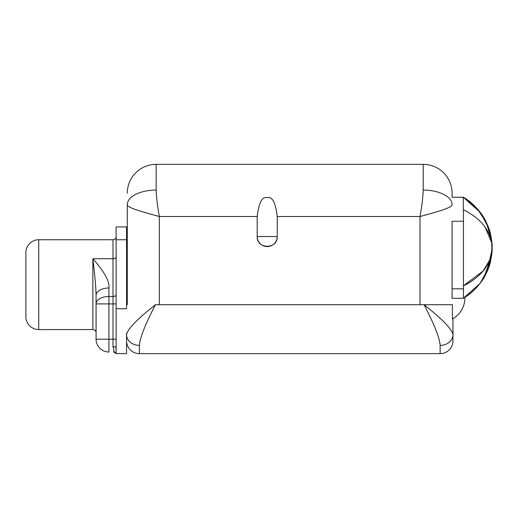 <?xml version="1.0" encoding="UTF-8"?>
<svg xmlns="http://www.w3.org/2000/svg" width="518" height="518" viewBox="0 0 518 518"><rect width="100%" height="100%" fill="white"/><g stroke="black" fill="none" stroke-linecap="round" stroke-linejoin="round"><path stroke-width="0.78" d="M452.078 193.233A28.872 28.872 180 0 0 423.206 164.361L423.206 190.074C422.953 197.475 421.885 206.281 420.001 216.492L420.001 304.714L420.001 216.492C437.276 211.914 452.551 207.504 452.078 204.707A28.872 14.633 180 0 0 423.206 190.074C422.953 197.475 421.885 206.281 420.001 216.492C437.276 211.914 452.551 207.504 452.078 204.707A28.872 14.633 180 0 0 423.206 190.074L423.206 164.361L156.145 164.361A28.872 28.872 0 0 0 127.273 193.233A28.872 28.872 0 0 1 156.145 164.361L156.145 190.074A28.872 14.633 180 0 0 127.273 204.707L127.273 304.714L127.273 204.707C126.8 207.504 142.074 211.914 159.35 216.492L159.35 304.714L159.35 216.492C157.472 206.281 156.397 197.475 156.145 190.074A28.872 14.633 180 0 0 127.273 204.707C126.8 207.504 142.074 211.914 159.35 216.492C157.472 206.281 156.397 197.475 156.145 190.074L156.145 164.361L423.206 164.361A28.872 28.872 0 0 1 452.078 193.233L452.078 197.254L463.448 197.332C471.989 202.603 478.723 209.298 483.644 217.418C487.244 223.925 489.4 228.995 490.112 232.614C491.744 240.106 492.404 245.163 492.1 247.798C492.314 250.311 491.796 254.759 490.552 261.156C489.97 264.471 488.267 269.069 485.431 274.948C482.452 281.708 472.325 293.551 463.448 298.213L463.448 298.213C470.318 294.211 476.372 288.565 481.61 281.274C485.78 274.754 488.357 269.509 489.348 265.54C491.537 257.168 492.45 251.405 492.1 248.258C492.437 245.318 491.744 240.002 490.028 232.317C489.238 228.678 487.218 223.899 483.974 217.961C478.742 209.285 471.859 202.376 463.306 197.248L480.328 212.503L488.655 227.952L492.016 244.593L491.614 255.303L484.097 277.363M463.448 298.297L452.078 298.29L463.448 298.297L452.078 298.29L452.078 288.817L463.448 288.817L463.448 298.29L452.078 298.29L452.078 288.817L463.448 288.817L463.448 221.251L463.448 298.29M463.448 197.254L463.448 197.332C471.84 202.486 478.509 209.078 483.456 217.1C487.082 223.562 489.264 228.6 490.002 232.226C491.692 239.717 492.391 244.787 492.1 247.442C492.365 249.987 491.822 254.688 490.462 261.545C489.899 265.352 487.561 270.985 483.449 278.451C478.509 286.46 471.84 293.052 463.448 298.213C471.84 293.052 478.509 286.46 483.449 278.451C487.075 272.002 489.257 266.964 489.996 263.345C491.686 255.86 492.385 250.796 492.1 248.161C492.365 245.603 491.822 240.896 490.468 234.026C489.905 230.219 487.567 224.579 483.456 217.1C478.509 209.078 471.84 202.486 463.448 197.332L452.078 197.254L463.448 197.254M463.448 209.771L463.448 221.251L452.078 221.251L452.078 288.817L452.078 221.251L463.448 221.251L463.448 213.533M452.415 318.971L452.415 304.714L424.093 304.714L452.415 304.714L452.415 318.971A24.061 24.061 0 0 0 464.911 298.297A24.061 24.061 0 0 1 452.415 318.971L452.965 318.661L452.415 318.971L452.965 318.661L452.965 340.805A12.833 12.833 0 0 1 440.132 353.639L440.132 345.389A12.833 10.671 0 0 0 452.965 334.719C452.156 329.338 442.534 319.334 424.093 304.714L155.419 304.714C136.979 319.334 127.357 329.338 126.547 334.719L126.547 353.639L116.123 353.639L116.123 308.722L126.547 308.722L126.547 239.75L126.547 308.722L116.123 308.722L116.123 226.923L126.547 226.923L126.547 239.75L116.123 239.75L116.123 352.985A3.127 3.082 90 0 0 113.908 352.033C114.329 351.987 114.025 350.181 112.995 346.607A3.127 1.807 180 0 1 116.123 348.413A3.127 1.807 180 0 0 112.995 346.607C114.025 350.181 114.329 351.987 113.908 352.033A3.127 3.082 -90 0 1 116.123 352.985L116.123 353.639C114.264 352.072 113.358 351.534 113.403 352.033M485.081 227.091L491.653 242.625L492.009 249.734L489.581 260.327L483.048 271.076L463.448 285.774C472.856 281.65 482.239 273.064 485.081 268.447C488.241 263.617 490.08 259.945 490.611 257.42C491.77 252.907 492.255 249.689 492.068 247.772C492.333 245.791 491.718 242.165 490.216 236.907C489.581 234.155 487.276 230.115 483.3 224.78C478.787 219.14 472.125 214.115 463.306 209.706L463.306 197.248L463.306 209.706C472.125 214.115 478.787 219.14 483.3 224.78C487.276 230.115 489.581 234.155 490.216 236.907C491.718 242.165 492.333 245.791 492.068 247.772C492.255 249.689 491.77 252.907 490.611 257.42C490.08 259.945 488.241 263.617 485.081 268.447C482.239 273.064 472.856 281.65 463.448 285.774L483.041 271.076L489.581 260.327L492.009 249.734L491.653 242.625L485.081 227.098M463.448 197.332C472.338 202.007 482.426 213.798 485.437 220.597C488.273 226.495 489.983 231.106 490.565 234.421C491.802 240.818 492.314 245.279 492.1 247.798C492.404 250.421 491.737 255.478 490.099 262.956C489.393 266.576 487.237 271.633 483.65 278.127C478.729 286.24 471.995 292.935 463.448 298.213L479.946 283.547L488.351 268.415L491.958 251.832L491.796 241.835L486.57 222.889L477.447 208.955L463.306 197.248L452.078 197.254M452.965 318.661L452.965 334.719C452.156 329.338 442.534 319.334 424.093 304.714C434.291 324.43 439.64 337.989 440.132 345.389A12.833 10.671 0 0 0 452.965 334.719L452.965 340.805A12.833 12.833 0 0 1 440.132 353.639L139.381 353.639L139.381 345.389C139.873 337.989 145.221 324.43 155.419 304.714C136.979 319.334 127.357 329.338 126.547 334.719L126.547 333.197L126.547 334.719A12.833 10.671 0 0 0 139.381 345.389C139.873 337.989 145.221 324.43 155.419 304.714L424.093 304.714C434.291 324.43 439.64 337.989 440.132 345.389L440.132 353.639L139.381 353.639A12.833 12.833 0 0 1 126.547 340.805L126.586 341.731L126.547 340.805A12.833 12.833 0 0 0 139.381 353.639L139.381 345.389A12.833 10.671 0 0 1 126.547 334.719L126.547 353.639L116.123 353.639M126.664 342.527L126.768 343.156L126.664 342.527M126.774 343.175L126.955 344.01L126.774 343.175M126.547 242.094L126.547 242.936L126.547 242.094M420.001 216.492L277.247 216.492L277.247 236.545A10.023 10.023 0 0 1 267.223 246.568A10.023 10.023 0 0 1 257.193 236.545L257.193 216.492L159.35 216.492L257.193 216.492L257.193 236.545L277.247 236.545L277.247 216.492C275.537 202.467 272.183 196.186 267.178 197.669C262.16 196.341 258.832 202.616 257.193 216.492C258.832 202.616 262.16 196.341 267.178 197.669C272.183 196.186 275.537 202.467 277.247 216.492L420.001 216.492M127.273 304.714L127.273 204.707L127.273 304.714M257.193 236.545C256.572 249.475 277.868 249.475 277.247 236.545L257.193 236.545M463.306 197.248L477.531 209.052L486.655 223.077L491.55 239.73L492.094 248.621L491.064 258.76L483.592 278.224M126.586 341.731L126.547 340.805L126.586 341.731M126.547 226.923L126.547 239.75L116.123 239.75L116.123 226.923L126.547 226.923M126.547 335.917L126.547 334.719M116.123 339.199L112.995 339.199L112.995 346.607L112.995 339.199L116.123 339.199M114.271 352.033L113.805 352.033M92.864 329.577L38.733 329.577A12.833 12.833 0 0 1 25.9 316.744A12.833 12.833 0 0 0 38.733 329.577L38.733 239.75A12.833 12.833 0 0 0 25.9 252.583A12.833 12.833 0 0 1 38.733 239.75L112.995 239.75L112.995 258.715A3.127 1.807 180 0 0 116.123 256.909A3.127 1.807 0 0 1 112.995 258.715L112.995 296.497A3.127 1.807 180 0 0 116.123 294.69A3.127 1.807 0 0 1 112.995 296.497L112.995 303.911L116.123 303.911L112.995 303.911L112.995 339.199L112.995 303.911L108.909 303.911L108.909 339.199L112.995 339.199L108.909 339.199L108.909 352.033L108.909 339.199L96.076 339.199L108.909 339.199L108.909 296.497A12.833 7.414 180 0 0 96.076 303.911L96.076 295.402A12.833 7.414 0 0 1 108.909 287.989L108.909 296.497L112.995 296.497L112.995 258.715L92.864 258.715C93.92 267.767 95.875 283.696 96.076 295.402A12.833 7.414 0 0 1 108.909 287.989C109.829 281.695 104.481 271.937 92.864 258.715C104.481 271.937 109.829 281.695 108.909 287.989L108.909 296.497L112.995 296.497L112.995 303.911L96.076 303.911L96.076 295.402C95.875 283.696 93.92 267.767 92.864 258.715L92.864 329.577L38.733 329.577L38.733 239.75L112.995 239.75L112.995 258.715L92.864 258.715L92.864 329.577C94.794 329.746 95.869 330.814 96.076 332.783M108.909 352.033A12.833 12.833 0 0 1 96.076 339.199A12.833 12.833 0 0 0 108.909 352.033M96.076 339.199L96.076 303.911A12.833 7.414 0 0 1 108.909 296.497L108.909 303.911L96.076 303.911L96.076 339.199M25.9 316.744L25.9 252.583L25.9 316.744M473.258 204.668L479.759 211.752M471.043 202.719L473.97 205.335M478.328 209.978L479.908 211.946M112.995 239.75C114.879 239.581 115.922 238.539 116.123 236.622"/></g></svg>
